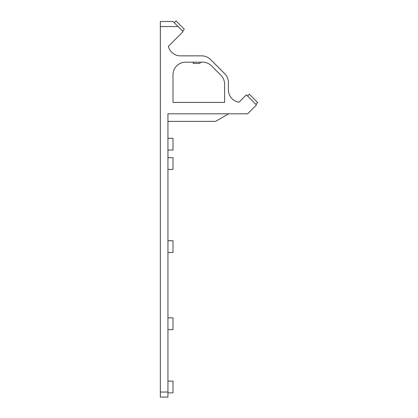 <?xml version="1.0" encoding="UTF-8"?>
<svg xmlns="http://www.w3.org/2000/svg" width="418" height="418" viewBox="0 0 418 418"><rect width="100%" height="100%" fill="white"/><g stroke="black" fill="none" stroke-linecap="round" stroke-linejoin="round"><path stroke-width="0.63" d="M185.649 62.188L202.615 62.188A12.644 12.644 0 0 1 211.555 65.892L220.897 75.235A12.644 12.644 0 0 1 224.602 84.18L224.602 102.42L173 102.42L173 74.838A12.644 12.644 0 0 1 185.649 62.188M167.942 392.042L167.942 113.806L247.623 113.806L256.474 104.955L246.354 94.834L238.939 102.248A12.644 12.644 0 0 1 228.395 89.776L228.395 82.607A12.644 12.644 0 0 0 224.691 73.662L210.599 59.57A12.644 12.644 0 0 0 201.654 55.866L180.586 55.866A12.644 12.644 0 0 1 168.344 46.377L183.121 31.601L173.005 21.48L160.355 21.48L160.355 397.1L167.942 397.1L167.942 392.042L160.355 392.042M167.942 125.818L167.942 121.392L215.505 121.392L228.646 113.806M167.942 157.68L173 157.68L173 169.442L167.942 169.442M167.942 138.28L173 138.28L173 150.041L167.942 150.041M167.942 240.721L173 240.721L173 252.482L167.942 252.482M167.942 317.868L173 317.868L173 329.63L167.942 329.63M167.942 381.101L173 381.101L173 392.863L167.942 392.863M224.602 102.42L173 102.42M255.858 104.338L257.645 102.546L249.332 94.233L247.54 96.02M182.525 31.005L184.317 29.218L175.999 20.9L174.212 22.687M200.823 62.188L199.558 63.458L193.236 63.458L193.236 62.188M178.063 26.538L160.355 26.538"/></g></svg>
